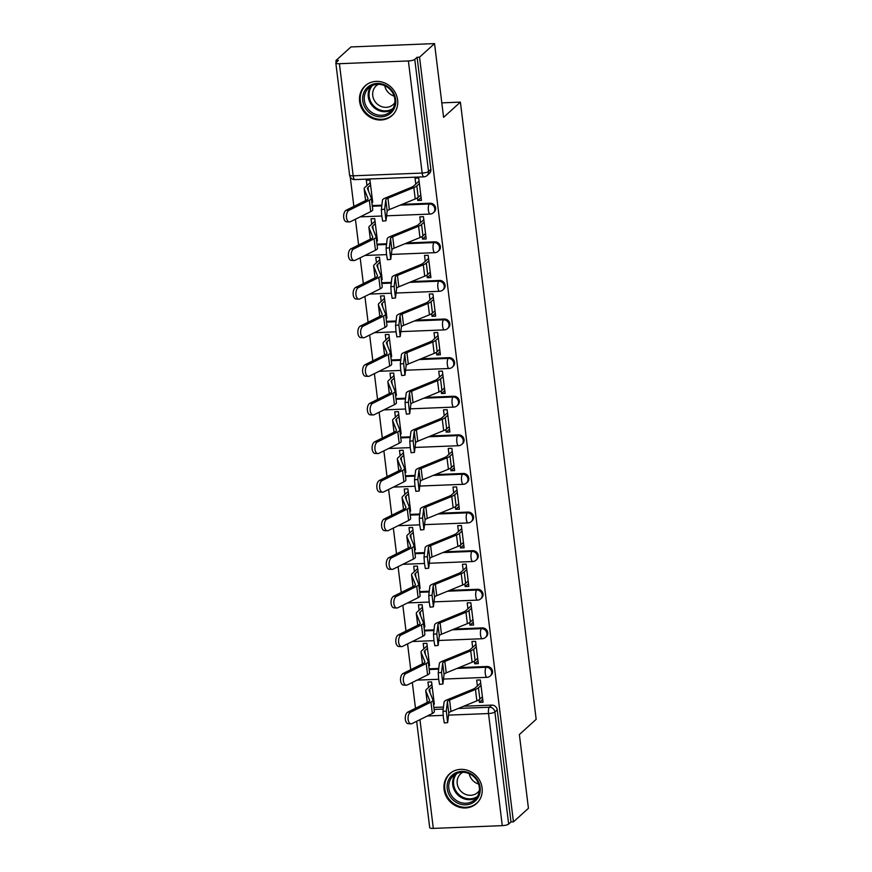 <?xml version="1.0" encoding="UTF-8"?>
<svg xmlns="http://www.w3.org/2000/svg" width="872" height="872" viewBox="0 0 872 872"><rect width="100%" height="100%" fill="white"/><g stroke="black" fill="none" stroke-linecap="round" stroke-linejoin="round"><path stroke-width="1.31" d="M434.18 211.994A5.134 4.72 -132.2 0 0 430.125 203.231L429.297 203.983A5.134 4.72 47.8 0 1 433.351 212.746L434.18 211.994M438.921 250.602A5.134 4.72 -132.2 0 0 434.866 241.838L434.038 242.59A5.134 4.72 47.8 0 1 438.093 251.354L438.921 250.602M443.663 289.199A5.134 4.72 -132.2 0 0 439.608 280.446L438.78 281.198A5.134 4.72 47.8 0 1 442.834 289.951L443.663 289.199M448.404 327.807A5.134 4.72 -132.2 0 0 444.349 319.054L443.521 319.806A5.134 4.72 47.8 0 1 447.576 328.559L448.404 327.807M453.146 366.414A5.134 4.72 -132.2 0 0 449.091 357.662L448.263 358.403A5.134 4.72 47.8 0 1 452.317 367.167L453.146 366.414M457.887 405.022A5.134 4.72 -132.2 0 0 453.822 396.259L452.993 397.011A5.134 4.72 47.8 0 1 457.059 405.774L457.887 405.022M462.629 443.63A5.134 4.72 -132.2 0 0 458.563 434.866L457.735 435.618A5.134 4.72 47.8 0 1 461.8 444.371L462.629 443.63M467.359 482.227A5.134 4.72 -132.2 0 0 463.305 473.474L462.476 474.226A5.134 4.72 47.8 0 1 466.531 482.979L467.359 482.227M472.101 520.835A5.134 4.72 -132.2 0 0 468.046 512.082L467.218 512.834A5.134 4.72 47.8 0 1 471.272 521.587L472.101 520.835M476.842 559.442A5.134 4.72 -132.2 0 0 472.788 550.69L471.959 551.431A5.134 4.72 47.8 0 1 476.014 560.195L476.842 559.442M481.584 598.05A5.134 4.72 -132.2 0 0 477.529 589.287L476.701 590.039A5.134 4.72 47.8 0 1 480.755 598.802L481.584 598.05M486.325 636.658A5.134 4.72 -132.2 0 0 482.271 627.894L481.442 628.647A5.134 4.72 47.8 0 1 485.497 637.399L486.325 636.658M491.067 675.255A5.134 4.72 -132.2 0 0 487.012 666.502L486.184 667.254A5.134 4.72 47.8 0 1 490.238 676.007L491.067 675.255M444.077 789.422A20.034 18.399 -132.2 0 0 456.797 806.306A20.034 18.399 -132.2 0 0 476.537 803.515A20.034 18.399 -132.2 0 0 482.096 787.907A20.034 18.399 -132.2 0 0 469.365 771.012A20.034 18.399 -132.2 0 0 449.625 773.813A20.034 18.399 -132.2 0 0 444.077 789.422M359.602 101.457A20.034 18.399 -132.2 0 0 372.333 118.341A20.034 18.399 -132.2 0 0 392.062 115.54A20.034 18.399 -132.2 0 0 397.621 99.931A20.034 18.399 -132.2 0 0 384.89 83.047A20.034 18.399 -132.2 0 0 365.161 85.838A20.034 18.399 -132.2 0 0 359.602 101.457M434.539 43.6L443.586 117.349L460.394 102.122L536.171 719.313L519.374 734.54L528.432 808.289L513.434 821.871L419.541 57.181L434.539 43.6L350.947 46.946L335.949 60.528L336.178 62.424M350.261 177.049L353.858 206.413M355.427 219.221L358.599 245.021M360.169 257.818L363.341 283.629M364.91 296.425L368.082 322.237M369.652 335.033L372.824 360.845M374.393 373.641L377.565 399.441M379.135 412.249L382.307 438.049M383.876 450.846L387.037 476.657M388.618 489.454L391.779 515.265M393.348 528.061L396.52 553.862M398.09 566.669L401.262 592.47M402.831 605.266L406.003 631.077M407.573 643.874L410.745 669.685M412.314 682.482L415.486 708.293M335.949 60.528L338.38 60.43L336.047 62.544A5.134 1.243 -7 0 0 335.829 62.98A5.134 1.243 -7 0 0 339.415 63.711L408.39 60.953A5.134 1.243 -7 0 0 414.767 59.394L428.534 171.501A5.134 4.72 47.8 0 1 427.106 175.501L429.438 173.386A5.134 4.72 47.8 0 0 430.866 169.386L428.534 171.501A5.134 1.243 -7 0 1 422.146 173.059L408.39 60.953M419.541 57.181L417.099 57.279L414.767 59.394M433.864 707.421L443.499 707.039M463.719 706.233L491.743 705.11L489.41 707.225A5.134 4.72 47.8 0 1 494.893 711.977L508.659 824.084A5.134 1.243 173 0 1 502.272 825.642L433.308 828.4A5.134 1.243 173 0 1 429.711 827.659L416.653 721.286M508.659 824.084L510.992 821.969L513.434 821.871M479.088 699.726L479.415 702.363L483.066 702.222L480.33 679.953L476.679 680.095L477.398 685.981M433.471 704.205L434.321 704.173L431.586 681.893L427.934 682.046L428.599 687.43M428.457 663.418L429.231 662.72M428.73 665.598L429.58 665.565L426.855 643.296L423.193 643.438L423.857 648.822M474.346 661.118L474.673 663.766L477.976 660.769M474.673 663.766L478.325 663.614L475.589 641.345L471.937 641.487L472.657 647.373M423.727 624.81L424.49 624.112M423.988 626.99L424.849 626.957L422.113 604.688L418.451 604.83L419.116 610.226M469.605 622.51L469.932 625.159L473.234 622.161M469.932 625.159L473.583 625.006L470.847 602.737L467.196 602.879L467.915 608.765M418.985 586.202L419.759 585.504M419.247 588.393L420.108 588.349L417.372 566.081L413.71 566.233L414.374 571.618M464.863 583.902L465.19 586.551L468.493 583.553M465.19 586.551L468.842 586.409L466.117 564.13L462.454 564.282L463.174 570.157M414.244 547.605L415.018 546.897M414.505 549.785L415.366 549.752L412.63 527.473L408.979 527.625L409.633 533.01M460.122 545.305L460.449 547.943L463.751 544.946M460.449 547.943L464.111 547.801L461.375 525.522L457.713 525.674L458.443 531.549M409.502 508.997L410.276 508.3M409.764 511.177L410.625 511.145L407.889 488.876L404.237 489.018L404.891 494.402M455.391 506.697L455.707 509.335L459.021 506.349M455.707 509.335L459.37 509.194L456.634 486.925L452.971 487.067L453.702 492.953M404.761 470.39L405.535 469.692M405.033 472.57L405.883 472.537L403.147 450.268L399.496 450.41L400.15 455.794M450.65 468.09L450.966 470.738L454.279 467.741M450.966 470.738L454.628 470.586L451.892 448.317L448.241 448.459L448.96 454.345M400.019 431.782L400.793 431.084M400.292 433.962L401.142 433.929L398.406 411.66L394.754 411.802L395.419 417.198M445.908 429.482L446.235 432.131L449.538 429.133M446.235 432.131L449.887 431.978L447.151 409.709L443.499 409.862L444.219 415.737M395.278 393.185L396.052 392.476M395.55 395.365L396.4 395.332L393.664 373.053L390.013 373.205L390.678 378.59M441.167 390.885L441.494 393.523L444.796 390.525M441.494 393.523L445.145 393.381L442.409 371.101L438.758 371.254L439.477 377.129M390.536 354.577L391.31 353.868M390.809 356.757L391.659 356.724L388.934 334.445L385.271 334.597L385.936 339.982M436.425 352.277L436.752 354.915L440.055 351.928M436.752 354.915L440.404 354.773L437.668 332.505L434.016 332.646L434.736 338.532M385.795 315.969L386.569 315.272M386.067 318.149L386.928 318.117L384.192 295.848L380.53 295.99L381.195 301.374M431.684 313.669L432.011 316.318L435.313 313.321M432.011 316.318L435.662 316.165L432.926 293.897L429.275 294.038L429.994 299.924M381.064 277.361L381.838 276.664M381.326 279.541L382.187 279.509L379.451 257.24L375.788 257.382L376.453 262.766M426.942 275.062L427.269 277.71L430.572 274.713M427.269 277.71L430.921 277.558L428.196 255.289L424.533 255.431L425.253 261.317M376.323 238.754L377.096 238.056M376.584 240.945L377.445 240.901L374.709 218.632L371.058 218.774L371.712 224.169M422.201 236.454L422.528 239.102L425.83 236.105M422.528 239.102L426.19 238.961L423.454 216.681L419.792 216.834L420.522 222.709M371.581 200.157L372.355 199.448M371.843 202.337L372.704 202.304L369.968 180.024L366.316 180.177L366.97 185.562M417.47 197.857L417.786 200.495L421.1 197.497M417.786 200.495L421.449 200.353L418.713 178.073L415.05 178.226L415.781 184.101M372.246 205.552L381.871 205.171M402.09 204.353L430.125 203.231M376.987 244.16L386.612 243.768M406.832 242.961L434.866 241.838M381.718 282.757L391.354 282.375M411.573 281.569L439.608 280.446M386.46 321.365L396.095 320.983M416.315 320.177L444.349 319.054M391.201 359.973L400.837 359.591M421.056 358.774L449.091 357.662M395.943 398.58L405.578 398.188M425.798 397.381L453.822 396.259M400.684 437.188L410.32 436.796M430.539 435.989L458.563 434.866M405.425 475.785L415.061 475.404M435.281 474.597L463.305 473.474M410.167 514.393L419.792 514.011M440.011 513.205L468.046 512.082M414.909 553.001L424.533 552.619M444.753 551.802L472.788 550.69M419.639 591.608L429.275 591.216M449.494 590.409L477.529 589.287M424.381 630.216L434.016 629.824M454.236 629.017L482.271 627.894M429.122 668.813L438.758 668.432M458.977 667.625L487.012 666.502M441.81 102.863L460.394 102.122M433.199 702.025L433.973 701.317M479.415 702.363L482.717 699.377M417.099 57.279L430.866 169.386M510.992 821.969L497.225 709.863A5.134 4.72 -132.2 0 0 491.743 705.11M446.29 711.062L447.63 722.626L448.797 713.111L447.401 701.72L446.29 711.062L442.976 711.421L443.423 717.863L444.317 722.986L447.63 722.626M480.701 682.983L475.284 687.888A12.84 3.096 173 0 1 472.907 689.24L447.02 699.845A12.84 3.096 -7 0 0 444.088 702.08L442.976 711.421M481.006 685.447L478.456 687.768A16.187 3.902 173 0 1 475.458 689.458L449.571 700.063A9.505 2.289 -7 0 0 447.401 701.72M482.401 696.837L479.851 699.148A16.187 3.902 173 0 1 476.853 700.848L450.977 711.454A9.505 2.289 -7 0 0 448.797 713.111M411.039 723.814L408.249 723.706A5.908 3.237 -87.6 0 1 405.262 718.528A5.908 3.237 -87.6 0 1 407.791 712.108L410.592 712.217A5.908 3.237 92.4 0 0 408.052 718.637A5.908 3.237 92.4 0 0 411.039 723.814A5.908 3.237 92.4 0 0 411.987 723.607L432.349 713.492A12.84 3.096 173 0 0 434.365 711.487A12.84 3.096 173 0 0 434.311 711.29M432.207 686.907L429.645 689.218A12.84 3.096 -7 0 0 429.089 690.297A12.84 3.096 -7 0 0 429.133 690.493L432.915 699.911A12.84 3.096 173 0 1 432.97 700.107A12.84 3.096 173 0 1 430.953 702.113L410.592 712.217M433.602 698.287L432.621 699.181M431.902 684.433L426.484 689.349A16.187 3.902 -7 0 0 425.765 690.7A16.187 3.902 -7 0 0 425.83 690.951L429.613 700.369A9.505 2.289 173 0 1 429.656 700.51A9.505 2.289 173 0 1 428.163 701.993L407.791 712.108M425.765 690.7L427.171 702.091A16.187 3.902 -7 0 0 427.236 702.331L427.269 702.44M441.548 672.454L442.889 684.019L444.055 674.503L442.66 663.112L441.548 672.454L438.235 672.813L438.681 679.255L439.575 684.378L442.889 684.019M475.959 644.375L470.542 649.291A12.84 3.096 173 0 1 468.166 650.632L442.278 661.238A12.84 3.096 -7 0 0 439.346 663.472L438.235 672.813M476.265 646.85L473.714 649.16A16.187 3.902 173 0 1 470.717 650.85L444.829 661.456A9.505 2.289 -7 0 0 442.66 663.112M477.66 658.229L475.109 660.54A16.187 3.902 173 0 1 472.112 662.24L446.235 672.846A9.505 2.289 -7 0 0 444.055 674.503M436.807 633.857L438.147 645.422L439.314 635.895L437.918 624.516L436.807 633.857L433.493 634.206L433.94 640.648L434.834 645.781L438.147 645.422M471.229 605.768L465.801 610.683A12.84 3.096 173 0 1 463.424 612.024L437.548 622.63A12.84 3.096 -7 0 0 434.605 624.875L433.493 634.206M471.523 608.242L468.973 610.553A16.187 3.902 173 0 1 465.975 612.253L440.098 622.859A9.505 2.289 -7 0 0 437.918 624.516M472.929 619.621L470.368 621.943A16.187 3.902 173 0 1 467.381 623.633L441.494 634.238A9.505 2.289 -7 0 0 439.314 635.895M457.233 802.916A17.342 15.925 47.8 0 1 448.415 780.331A17.342 15.925 47.8 0 1 470.139 773.322A17.342 15.925 47.8 0 1 478.957 795.896A17.342 15.925 47.8 0 1 457.233 802.916M470.03 774.074A16.056 14.748 -132.2 0 0 453.287 775.873A16.056 14.748 -132.2 0 0 458.094 801.477A16.056 14.748 -132.2 0 0 474.837 799.678A16.056 14.748 -132.2 0 0 470.03 774.074M478.586 784.026A12.644 11.609 47.8 0 1 476.385 783.143A12.644 11.609 47.8 0 1 469.223 773.693M479.338 790.61A12.644 11.609 47.8 0 1 477.693 792.485A12.644 11.609 47.8 0 1 464.504 793.902A12.644 11.609 47.8 0 1 460.721 773.747A12.644 11.609 47.8 0 1 462.749 772.298M452.088 771.96A19.914 18.279 -132.2 0 0 450.323 773.355A19.914 18.279 -132.2 0 0 456.285 805.107A19.914 18.279 -132.2 0 0 477.049 802.872A19.914 18.279 -132.2 0 0 478.619 801.248M372.769 114.941A17.342 15.925 47.8 0 1 363.94 92.367A17.342 15.925 47.8 0 1 385.664 85.358A17.342 15.925 47.8 0 1 394.482 107.932A17.342 15.925 47.8 0 1 372.769 114.941M385.566 86.11A16.056 14.748 -132.2 0 0 368.812 87.909A16.056 14.748 -132.2 0 0 373.619 113.502A16.056 14.748 -132.2 0 0 390.373 111.703A16.056 14.748 -132.2 0 0 385.566 86.11M394.111 96.062A12.644 11.609 47.8 0 1 391.91 95.179A12.644 11.609 47.8 0 1 384.748 85.718M394.863 102.634A12.644 11.609 47.8 0 1 393.228 104.52A12.644 11.609 47.8 0 1 380.039 105.937A12.644 11.609 47.8 0 1 376.246 85.772A12.644 11.609 47.8 0 1 378.285 84.322M367.624 83.995A19.914 18.279 -132.2 0 0 365.848 85.391A19.914 18.279 -132.2 0 0 371.81 117.131A19.914 18.279 -132.2 0 0 392.574 114.908A19.914 18.279 -132.2 0 0 394.144 113.284M406.298 685.207L403.507 685.098A5.908 3.237 -87.6 0 1 400.521 679.92A5.908 3.237 -87.6 0 1 403.06 673.5L405.851 673.609A5.908 3.237 92.4 0 0 403.311 680.029A5.908 3.237 92.4 0 0 406.298 685.207A5.908 3.237 92.4 0 0 407.246 685L427.607 674.884A12.84 3.096 173 0 0 429.623 672.879A12.84 3.096 173 0 0 429.569 672.683M427.465 648.299L424.904 650.61A12.84 3.096 -7 0 0 424.348 651.689A12.84 3.096 -7 0 0 424.392 651.885L428.174 661.303A12.84 3.096 173 0 1 428.228 661.499A12.84 3.096 173 0 1 426.212 663.505L405.851 673.609M428.861 659.679L427.88 660.573M427.16 645.836L421.743 650.741A16.187 3.902 -7 0 0 421.034 652.103A16.187 3.902 -7 0 0 421.089 652.343L424.871 661.761A9.505 2.289 173 0 1 424.915 661.903A9.505 2.289 173 0 1 423.421 663.385L403.06 673.5M421.034 652.103L422.43 663.483A16.187 3.902 -7 0 0 422.495 663.723L422.528 663.832M401.567 646.61L398.777 646.49A5.908 3.237 -87.6 0 1 395.779 641.312A5.908 3.237 -87.6 0 1 398.319 634.892L401.109 635.012A5.908 3.237 92.4 0 0 398.569 641.432A5.908 3.237 92.4 0 0 401.567 646.61A5.908 3.237 92.4 0 0 402.504 646.392L422.865 636.288A12.84 3.096 173 0 0 424.882 634.271A12.84 3.096 173 0 0 424.838 634.086M422.724 609.692L420.173 612.013A12.84 3.096 -7 0 0 419.606 613.092A12.84 3.096 -7 0 0 419.65 613.278L423.432 622.695A12.84 3.096 173 0 1 423.487 622.891A12.84 3.096 173 0 1 421.47 624.897L401.109 635.012M424.119 621.082L423.138 621.965M422.419 607.228L417.001 612.133A16.187 3.902 -7 0 0 416.293 613.496A16.187 3.902 -7 0 0 416.358 613.735L420.13 623.153A9.505 2.289 173 0 1 420.173 623.295A9.505 2.289 173 0 1 418.68 624.788L398.319 634.892M416.293 613.496L417.688 624.875A16.187 3.902 -7 0 0 417.753 625.126L417.797 625.224M432.076 595.249L433.406 606.814L434.572 597.287L433.177 585.908L432.076 595.249L428.752 595.609L429.198 602.051L430.092 607.174L433.406 606.814M466.487 567.171L461.059 572.076A12.84 3.096 173 0 1 458.683 573.416L432.806 584.022A12.84 3.096 -7 0 0 429.863 586.267L428.752 595.609M466.793 569.634L464.231 571.945A16.187 3.902 173 0 1 461.233 573.645L435.357 584.251A9.505 2.289 -7 0 0 433.177 585.908M468.188 581.014L465.626 583.335A16.187 3.902 173 0 1 462.64 585.025L436.752 595.631A9.505 2.289 -7 0 0 434.572 597.287M427.335 556.641L428.664 568.206L429.842 558.679L428.435 547.3L427.335 556.641L424.021 557.001L424.457 563.443L425.351 568.566L428.664 568.206M461.746 528.563L456.318 533.468A12.84 3.096 173 0 1 453.952 534.819L428.065 545.425A12.84 3.096 -7 0 0 425.122 547.66L424.021 557.001M462.051 531.026L459.49 533.348A16.187 3.902 173 0 1 456.503 535.037L430.615 545.643A9.505 2.289 -7 0 0 428.435 547.3M463.446 542.417L460.885 544.728A16.187 3.902 173 0 1 457.898 546.428L432.011 557.023A9.505 2.289 -7 0 0 429.842 558.679M422.593 518.033L423.923 529.598L425.1 520.083L423.694 508.692L422.593 518.033L419.279 518.393L419.715 524.835L420.609 529.958L423.923 529.598M457.004 489.955L451.587 494.86A12.84 3.096 173 0 1 449.211 496.212L423.323 506.817A12.84 3.096 -7 0 0 420.38 509.052L419.279 518.393M457.31 492.418L454.748 494.74A16.187 3.902 173 0 1 451.761 496.43L425.874 507.035A9.505 2.289 -7 0 0 423.694 508.692M458.705 503.809L456.143 506.12A16.187 3.902 173 0 1 453.157 507.82L427.269 518.426A9.505 2.289 -7 0 0 425.1 520.083M396.825 608.002L394.035 607.882A5.908 3.237 -87.6 0 1 391.038 602.705A5.908 3.237 -87.6 0 1 393.577 596.284L396.368 596.404A5.908 3.237 92.4 0 0 393.828 602.824A5.908 3.237 92.4 0 0 396.825 608.002A5.908 3.237 92.4 0 0 397.763 607.784L418.124 597.68A12.84 3.096 173 0 0 420.141 595.674A12.84 3.096 173 0 0 420.097 595.478M417.982 571.084L415.432 573.405A12.84 3.096 -7 0 0 414.865 574.485A12.84 3.096 -7 0 0 414.919 574.67L418.691 584.098A12.84 3.096 173 0 1 418.745 584.284A12.84 3.096 173 0 1 416.729 586.289L396.368 596.404M419.378 582.474L418.397 583.357M417.677 568.62L412.26 573.536A16.187 3.902 -7 0 0 411.551 574.888A16.187 3.902 -7 0 0 411.617 575.128L415.388 584.545A9.505 2.289 173 0 1 415.432 584.698A9.505 2.289 173 0 1 413.938 586.18L393.577 596.284M411.551 574.888L412.947 586.278A16.187 3.902 -7 0 0 413.012 586.518L413.055 586.616M392.084 569.394L389.293 569.274A5.908 3.237 -87.6 0 1 386.296 564.108A5.908 3.237 -87.6 0 1 388.836 557.688L391.626 557.797A5.908 3.237 92.4 0 0 389.086 564.217A5.908 3.237 92.4 0 0 392.084 569.394A5.908 3.237 92.4 0 0 393.021 569.187L413.393 559.072A12.84 3.096 173 0 0 415.399 557.066A12.84 3.096 173 0 0 415.355 556.87M413.241 532.487L410.69 534.798A12.84 3.096 -7 0 0 410.123 535.877A12.84 3.096 -7 0 0 410.178 536.073L413.96 545.49A12.84 3.096 173 0 1 414.004 545.676A12.84 3.096 173 0 1 411.987 547.692L391.626 557.797M414.647 543.866L413.666 544.76M412.947 530.013L407.518 534.928A16.187 3.902 -7 0 0 406.81 536.28A16.187 3.902 -7 0 0 406.875 536.531L410.658 545.948A9.505 2.289 173 0 1 410.69 546.09A9.505 2.289 173 0 1 409.197 547.572L388.836 557.688M406.81 536.28L408.205 547.671A16.187 3.902 -7 0 0 408.27 547.91L408.314 548.019M387.342 530.786L384.552 530.677A5.908 3.237 -87.6 0 1 381.555 525.5A5.908 3.237 -87.6 0 1 384.094 519.08L386.885 519.189A5.908 3.237 92.4 0 0 384.345 525.609A5.908 3.237 92.4 0 0 387.342 530.786A5.908 3.237 92.4 0 0 388.28 530.579L408.652 520.464A12.84 3.096 173 0 0 410.658 518.458A12.84 3.096 173 0 0 410.614 518.262M408.499 493.879L405.949 496.19A12.84 3.096 -7 0 0 405.382 497.269A12.84 3.096 -7 0 0 405.436 497.465L409.219 506.883A12.84 3.096 173 0 1 409.262 507.079A12.84 3.096 173 0 1 407.257 509.085L386.885 519.189M409.905 505.259L408.924 506.152M408.205 491.405L402.777 496.321A16.187 3.902 -7 0 0 402.068 497.683A16.187 3.902 -7 0 0 402.134 497.923L405.916 507.341A9.505 2.289 173 0 1 405.949 507.482A9.505 2.289 173 0 1 404.455 508.965L384.094 519.08M402.068 497.683L403.464 509.063A16.187 3.902 -7 0 0 403.529 509.303L403.573 509.412M417.852 479.426L419.181 490.99L420.358 481.475L418.963 470.095L417.852 479.426L414.538 479.785L414.974 486.227L415.868 491.35L419.181 490.99M452.263 451.347L446.846 456.263A12.84 3.096 173 0 1 444.469 457.604L418.582 468.21A12.84 3.096 -7 0 0 415.639 470.444L414.538 479.785M452.568 453.822L450.007 456.132A16.187 3.902 173 0 1 447.02 457.833L421.132 468.428A9.505 2.289 -7 0 0 418.963 470.095M453.963 465.201L451.413 467.512A16.187 3.902 173 0 1 448.415 469.212L422.528 479.818A9.505 2.289 -7 0 0 420.358 481.475M382.601 492.179L379.81 492.07A5.908 3.237 -87.6 0 1 376.813 486.892A5.908 3.237 -87.6 0 1 379.353 480.472L382.143 480.592A5.908 3.237 92.4 0 0 379.614 487.012A5.908 3.237 92.4 0 0 382.601 492.179A5.908 3.237 92.4 0 0 383.549 491.972L403.91 481.856A12.84 3.096 173 0 0 405.927 479.851A12.84 3.096 173 0 0 405.872 479.665M403.769 455.271L401.207 457.593A12.84 3.096 -7 0 0 400.64 458.661A12.84 3.096 -7 0 0 400.695 458.857L404.477 468.275A12.84 3.096 173 0 1 404.521 468.471A12.84 3.096 173 0 1 402.515 470.477L382.143 480.592M405.164 466.651L404.183 467.545M403.464 452.808L398.035 457.713A16.187 3.902 -7 0 0 397.327 459.075A16.187 3.902 -7 0 0 397.392 459.315L401.175 468.733A9.505 2.289 173 0 1 401.207 468.874A9.505 2.289 173 0 1 399.725 470.368L379.353 480.472M397.327 459.075L398.722 470.455A16.187 3.902 -7 0 0 398.787 470.695L398.831 470.804M413.11 440.829L414.451 452.394L415.617 442.867L414.222 431.487L413.11 440.829L409.796 441.188L410.243 447.63L411.126 452.753L414.451 452.394M447.521 412.739L442.104 417.655A12.84 3.096 173 0 1 439.728 418.996L413.84 429.602A12.84 3.096 -7 0 0 410.908 431.847L409.796 441.188M447.827 415.214L445.265 417.525A16.187 3.902 173 0 1 442.278 419.225L416.391 429.831A9.505 2.289 -7 0 0 414.222 431.487M449.222 426.593L446.671 428.915A16.187 3.902 173 0 1 443.674 430.605L417.786 441.21A9.505 2.289 -7 0 0 415.617 442.867M377.859 453.582L375.069 453.462A5.908 3.237 -87.6 0 1 372.082 448.284A5.908 3.237 -87.6 0 1 374.611 441.864L377.402 441.984A5.908 3.237 92.4 0 0 374.873 448.404A5.908 3.237 92.4 0 0 377.859 453.582A5.908 3.237 92.4 0 0 378.808 453.364L399.169 443.259A12.84 3.096 173 0 0 401.185 441.243A12.84 3.096 173 0 0 401.131 441.058M399.027 416.663L396.466 418.985A12.84 3.096 -7 0 0 395.899 420.064A12.84 3.096 -7 0 0 395.953 420.25L399.736 429.667A12.84 3.096 173 0 1 399.779 429.863A12.84 3.096 173 0 1 397.774 431.869L377.402 441.984M400.422 428.054L399.441 428.937M398.722 414.2L393.305 419.105A16.187 3.902 -7 0 0 392.585 420.468A16.187 3.902 -7 0 0 392.651 420.707L396.433 430.125A9.505 2.289 173 0 1 396.466 430.267A9.505 2.289 173 0 1 394.983 431.76L374.611 441.864M392.585 420.468L393.991 431.847A16.187 3.902 -7 0 0 394.046 432.098L394.09 432.196M408.368 402.221L409.709 413.786L410.876 404.259L409.48 392.88L408.368 402.221L405.055 402.581L405.502 409.023L406.396 414.146L409.709 413.786M442.78 374.143L437.363 379.048A12.84 3.096 173 0 1 434.986 380.399L409.099 390.994A12.84 3.096 -7 0 0 406.167 393.239L405.055 402.581M443.085 376.606L440.534 378.928A16.187 3.902 173 0 1 437.537 380.617L411.649 391.223A9.505 2.289 -7 0 0 409.48 392.88M444.48 387.986L441.93 390.307A16.187 3.902 173 0 1 438.932 391.997L413.055 402.602A9.505 2.289 -7 0 0 410.876 404.259M373.118 414.974L370.328 414.854A5.908 3.237 -87.6 0 1 367.341 409.677A5.908 3.237 -87.6 0 1 369.87 403.256L372.671 403.376A5.908 3.237 92.4 0 0 370.131 409.796A5.908 3.237 92.4 0 0 373.118 414.974A5.908 3.237 92.4 0 0 374.066 414.756L394.427 404.652A12.84 3.096 173 0 0 396.444 402.646A12.84 3.096 173 0 0 396.389 402.45M394.286 378.067L391.724 380.377A12.84 3.096 -7 0 0 391.168 381.456A12.84 3.096 -7 0 0 391.212 381.653L394.994 391.07A12.84 3.096 173 0 1 395.049 391.256A12.84 3.096 173 0 1 393.032 393.272L372.671 403.376M395.681 389.446L394.7 390.329M393.981 375.592L388.563 380.508A16.187 3.902 -7 0 0 387.844 381.86A16.187 3.902 -7 0 0 387.909 382.11L391.692 391.528A9.505 2.289 173 0 1 391.735 391.67A9.505 2.289 173 0 1 390.242 393.152L369.87 403.256M387.844 381.86L389.25 393.25A16.187 3.902 -7 0 0 389.315 393.49L389.348 393.588M403.627 363.613L404.968 375.178L406.134 365.662L404.739 354.272L403.627 363.613L400.313 363.973L400.76 370.415L401.654 375.538L404.968 375.178M438.038 335.535L432.621 340.44A12.84 3.096 173 0 1 430.245 341.791L404.357 352.397A12.84 3.096 -7 0 0 401.425 354.632L400.313 363.973M438.344 337.998L435.793 340.32A16.187 3.902 173 0 1 432.795 342.009L406.908 352.615A9.505 2.289 -7 0 0 404.739 354.272M439.739 349.389L437.188 351.699A16.187 3.902 173 0 1 434.191 353.4L408.314 364.006A9.505 2.289 -7 0 0 406.134 365.662M368.376 376.366L365.586 376.246A5.908 3.237 -87.6 0 1 362.599 371.08A5.908 3.237 -87.6 0 1 365.139 364.66L367.93 364.769A5.908 3.237 92.4 0 0 365.39 371.189A5.908 3.237 92.4 0 0 368.376 376.366A5.908 3.237 92.4 0 0 369.325 376.159L389.686 366.044A12.84 3.096 173 0 0 391.702 364.038A12.84 3.096 173 0 0 391.648 363.842M389.544 339.459L386.983 341.77A12.84 3.096 -7 0 0 386.427 342.849A12.84 3.096 -7 0 0 386.47 343.045L390.253 352.462A12.84 3.096 173 0 1 390.307 352.659A12.84 3.096 173 0 1 388.291 354.664L367.93 364.769M390.939 350.838L389.958 351.732M389.239 336.984L383.822 341.9A16.187 3.902 -7 0 0 383.113 343.252A16.187 3.902 -7 0 0 383.168 343.503L386.95 352.92A9.505 2.289 173 0 1 386.994 353.062A9.505 2.289 173 0 1 385.5 354.544L365.139 364.66M383.113 343.252L384.508 354.642A16.187 3.902 -7 0 0 384.574 354.882L384.607 354.991M398.886 325.005L400.226 336.57L401.393 327.055L399.997 315.664L398.886 325.005L395.572 325.365L396.019 331.807L396.913 336.93L400.226 336.57M433.308 296.927L427.88 301.843A12.84 3.096 173 0 1 425.503 303.183L399.627 313.789A12.84 3.096 -7 0 0 396.684 316.024L395.572 325.365M433.602 299.401L431.051 301.712A16.187 3.902 173 0 1 428.054 303.402L402.177 314.007A9.505 2.289 -7 0 0 399.997 315.664M435.008 310.781L432.447 313.092A16.187 3.902 173 0 1 429.46 314.792L403.573 325.398A9.505 2.289 -7 0 0 401.393 327.055M363.646 337.758L360.855 337.649A5.908 3.237 -87.6 0 1 357.858 332.472A5.908 3.237 -87.6 0 1 360.398 326.052L363.188 326.161A5.908 3.237 92.4 0 0 360.648 332.581A5.908 3.237 92.4 0 0 363.646 337.758A5.908 3.237 92.4 0 0 364.583 337.551L384.944 327.436A12.84 3.096 173 0 0 386.961 325.43A12.84 3.096 173 0 0 386.906 325.234M384.803 300.851L382.252 303.162A12.84 3.096 -7 0 0 381.685 304.241A12.84 3.096 -7 0 0 381.729 304.437L385.511 313.855A12.84 3.096 173 0 1 385.566 314.051A12.84 3.096 173 0 1 383.549 316.056L363.188 326.161M386.198 312.231L385.217 313.124M384.498 298.388L379.08 303.293A16.187 3.902 -7 0 0 378.372 304.655A16.187 3.902 -7 0 0 378.437 304.895L382.209 314.312A9.505 2.289 173 0 1 382.252 314.454A9.505 2.289 173 0 1 380.759 315.937L360.398 326.052M378.372 304.655L379.767 316.035A16.187 3.902 -7 0 0 379.832 316.274L379.876 316.383M394.155 286.398L395.485 297.973L396.651 288.447L395.256 277.067L394.155 286.398L390.83 286.757L391.277 293.199L392.171 298.333L395.485 297.973M428.566 258.319L423.138 263.235A12.84 3.096 173 0 1 420.762 264.576L394.885 275.181A12.84 3.096 -7 0 0 391.942 277.427L390.83 286.757M428.871 260.793L426.31 263.104A16.187 3.902 173 0 1 423.312 264.805L397.436 275.41A9.505 2.289 -7 0 0 395.256 277.067M430.267 272.173L427.705 274.495A16.187 3.902 173 0 1 424.719 276.184L398.831 286.79A9.505 2.289 -7 0 0 396.651 288.447M358.904 299.151L356.114 299.042A5.908 3.237 -87.6 0 1 353.116 293.864A5.908 3.237 -87.6 0 1 355.656 287.444L358.447 287.564A5.908 3.237 92.4 0 0 355.907 293.984A5.908 3.237 92.4 0 0 358.904 299.151A5.908 3.237 92.4 0 0 359.842 298.943L380.203 288.839A12.84 3.096 173 0 0 382.219 286.823A12.84 3.096 173 0 0 382.176 286.637M380.061 262.243L377.511 264.565A12.84 3.096 -7 0 0 376.944 265.644A12.84 3.096 -7 0 0 376.998 265.829L380.77 275.247A12.84 3.096 173 0 1 380.824 275.443A12.84 3.096 173 0 1 378.808 277.449L358.447 287.564M381.456 273.634L380.475 274.517M379.756 259.78L374.339 264.685A16.187 3.902 -7 0 0 373.63 266.047A16.187 3.902 -7 0 0 373.696 266.287L377.467 275.705A9.505 2.289 173 0 1 377.511 275.846A9.505 2.289 173 0 1 376.017 277.34L355.656 287.444M373.63 266.047L375.025 277.427A16.187 3.902 -7 0 0 375.091 277.678L375.134 277.776M389.413 247.801L390.743 259.365L391.92 249.839L390.514 238.459L389.413 247.801L386.1 248.16L386.536 254.602L387.43 259.725L390.743 259.365M423.825 219.711L418.397 224.627A12.84 3.096 173 0 1 416.031 225.968L390.144 236.574A12.84 3.096 -7 0 0 387.201 238.819L386.1 248.16M424.13 222.186L421.568 224.496A16.187 3.902 173 0 1 418.582 226.197L392.694 236.803A9.505 2.289 -7 0 0 390.514 238.459M425.525 233.565L422.964 235.887A16.187 3.902 173 0 1 419.977 237.576L394.09 248.182A9.505 2.289 -7 0 0 391.92 249.839M354.163 260.554L351.372 260.434A5.908 3.237 -87.6 0 1 348.375 255.256A5.908 3.237 -87.6 0 1 350.915 248.836L353.705 248.956A5.908 3.237 92.4 0 0 351.165 255.376A5.908 3.237 92.4 0 0 354.163 260.554A5.908 3.237 92.4 0 0 355.1 260.336L375.472 250.231A12.84 3.096 173 0 0 377.478 248.226A12.84 3.096 173 0 0 377.434 248.03M375.32 223.635L372.769 225.957A12.84 3.096 -7 0 0 372.202 227.036A12.84 3.096 -7 0 0 372.257 227.221L376.039 236.639A12.84 3.096 173 0 1 376.083 236.835A12.84 3.096 173 0 1 374.066 238.841L353.705 248.956M376.726 235.026L375.745 235.909M375.025 221.172L369.597 226.088A16.187 3.902 -7 0 0 368.889 227.439A16.187 3.902 -7 0 0 368.954 227.679L372.736 237.097A9.505 2.289 173 0 1 372.769 237.249A9.505 2.289 173 0 1 371.276 238.732L350.915 248.836M368.889 227.439L370.284 238.819A16.187 3.902 -7 0 0 370.349 239.07L370.393 239.168M384.672 209.193L386.002 220.758L387.179 211.231L385.773 199.852L384.672 209.193L381.358 209.553L381.794 215.994L382.688 221.117L386.002 220.758M419.083 181.114L413.666 186.019A12.84 3.096 173 0 1 411.29 187.371L385.402 197.977A12.84 3.096 -7 0 0 382.459 200.211L381.358 209.553M419.388 183.578L416.827 185.9A16.187 3.902 173 0 1 413.84 187.589L387.953 198.195A9.505 2.289 -7 0 0 385.773 199.852M420.784 194.968L418.222 197.279A16.187 3.902 173 0 1 415.236 198.969L389.348 209.574A9.505 2.289 -7 0 0 387.179 211.231M349.421 221.946L346.631 221.826A5.908 3.237 -87.6 0 1 343.633 216.648A5.908 3.237 -87.6 0 1 346.173 210.239L348.964 210.348A5.908 3.237 92.4 0 0 346.424 216.768A5.908 3.237 92.4 0 0 349.421 221.946A5.908 3.237 92.4 0 0 350.359 221.728L370.731 211.624A12.84 3.096 173 0 0 372.736 209.618A12.84 3.096 173 0 0 372.693 209.422M370.578 185.038L368.028 187.349A12.84 3.096 -7 0 0 367.461 188.428A12.84 3.096 -7 0 0 367.515 188.625L371.298 198.042A12.84 3.096 173 0 1 371.341 198.227A12.84 3.096 173 0 1 369.336 200.244L348.964 210.348M371.984 196.418L371.003 197.312M370.284 182.564L364.856 187.48A16.187 3.902 -7 0 0 364.147 188.832A16.187 3.902 -7 0 0 364.213 189.082L367.995 198.5A9.505 2.289 173 0 1 368.028 198.642A9.505 2.289 173 0 1 366.534 200.124L346.173 210.239M364.147 188.832L365.542 200.222A16.187 3.902 -7 0 0 365.608 200.462L365.651 200.56M339.415 63.711L353.182 175.817L422.146 173.059A5.134 1.613 87.7 0 0 423.868 176.831A5.134 5.134 0 0 0 427.106 175.501M434.114 709.437L443.259 709.067M458.247 708.467L489.41 707.225A5.134 1.613 -92.3 0 0 488.516 713.536L448.557 715.138M443.161 715.356L427.335 715.988M419.955 719.651L433.308 828.4M502.272 825.642L488.516 713.536A5.134 1.243 -7 0 0 494.893 711.977L497.225 709.863M372.333 206.261L381.794 205.89M400.15 205.149L429.297 203.983A5.134 1.613 87.7 0 0 428.403 210.305A5.134 1.613 -92.3 0 0 430.114 214.065A5.134 5.134 0 0 0 433.351 212.746M377.075 244.869L386.525 244.498M404.891 243.757L434.038 242.59A5.134 1.613 87.7 0 0 433.133 248.901A5.134 1.613 -92.3 0 0 434.856 252.673A5.134 5.134 0 0 0 438.093 251.354M381.805 283.476L391.266 283.095M409.633 282.365L438.78 281.198A5.134 1.613 87.7 0 0 437.875 287.509A5.134 1.613 -92.3 0 0 439.586 291.281A5.134 5.134 0 0 0 442.834 289.951M386.547 322.084L396.008 321.703M414.374 320.972L443.521 319.806A5.134 1.613 87.7 0 0 442.616 326.117A5.134 1.613 -92.3 0 0 444.328 329.889A5.134 5.134 0 0 0 447.576 328.559M391.288 360.692L400.749 360.31M419.116 359.569L448.263 358.403A5.134 1.613 87.7 0 0 447.358 364.725A5.134 1.613 -92.3 0 0 449.069 368.496A5.134 5.134 0 0 0 452.317 367.167M396.03 399.289L405.491 398.918M423.857 398.177L452.993 397.011A5.134 1.613 87.7 0 0 452.099 403.333A5.134 1.613 -92.3 0 0 453.811 407.093A5.134 5.134 0 0 0 457.059 405.774M400.771 437.897L410.232 437.515M428.599 436.785L457.735 435.618A5.134 1.613 87.7 0 0 456.841 441.93A5.134 1.613 -92.3 0 0 458.552 445.701A5.134 5.134 0 0 0 461.8 444.371M405.513 476.504L414.974 476.123M433.33 475.393L462.476 474.226A5.134 1.613 87.7 0 0 461.582 480.537A5.134 1.613 -92.3 0 0 463.294 484.309A5.134 5.134 0 0 0 466.531 482.979M410.254 515.112L419.715 514.731M438.071 514L467.218 512.834A5.134 1.613 87.7 0 0 466.324 519.145A5.134 1.613 -92.3 0 0 468.035 522.917A5.134 5.134 0 0 0 471.272 521.587M414.996 553.709L424.446 553.339M442.813 552.597L471.959 551.431A5.134 1.613 87.7 0 0 471.054 557.753A5.134 1.613 -92.3 0 0 472.777 561.514A5.134 5.134 0 0 0 476.014 560.195M419.726 592.317L429.188 591.946M447.554 591.205L476.701 590.039A5.134 1.613 87.7 0 0 475.796 596.35A5.134 1.613 -92.3 0 0 477.507 600.121A5.134 5.134 0 0 0 480.755 598.802M424.468 630.925L433.929 630.543M452.296 629.813L481.442 628.647A5.134 1.613 87.7 0 0 480.537 634.958A5.134 1.613 -92.3 0 0 482.249 638.729A5.134 5.134 0 0 0 485.497 637.399M429.209 669.533L438.671 669.151M457.037 668.421L486.184 667.254A5.134 1.613 87.7 0 0 485.279 673.566A5.134 1.613 -92.3 0 0 486.99 677.337A5.134 5.134 0 0 0 490.238 676.007M417.535 679.888A5.134 1.613 87.7 0 0 418.026 680.095A5.134 5.134 0 0 1 417.198 680.062M412.805 641.28A5.134 1.613 87.7 0 0 413.284 641.487A5.134 5.134 0 0 1 412.456 641.454M408.063 602.672A5.134 1.613 87.7 0 0 408.543 602.879A5.134 5.134 0 0 1 407.715 602.846M403.322 564.075A5.134 1.613 87.7 0 0 403.801 564.282A5.134 5.134 0 0 1 402.973 564.239M398.58 525.467A5.134 1.613 87.7 0 0 399.06 525.674A5.134 5.134 0 0 1 398.232 525.642M393.839 486.859A5.134 1.613 87.7 0 0 394.318 487.067A5.134 5.134 0 0 1 393.49 487.034M389.097 448.252A5.134 1.613 87.7 0 0 389.577 448.459A5.134 5.134 0 0 1 388.748 448.426M384.356 409.644A5.134 1.613 87.7 0 0 384.846 409.851A5.134 5.134 0 0 1 384.007 409.818M379.614 371.047A5.134 1.613 87.7 0 0 380.105 371.254A5.134 5.134 0 0 1 379.266 371.221M374.884 332.439A5.134 1.613 87.7 0 0 375.363 332.646A5.134 5.134 0 0 1 374.535 332.613M370.142 293.831A5.134 1.613 87.7 0 0 370.622 294.038A5.134 5.134 0 0 1 369.793 294.006M365.401 255.224A5.134 1.613 87.7 0 0 365.88 255.431A5.134 5.134 0 0 1 365.052 255.398M360.659 216.627A5.134 1.613 87.7 0 0 361.139 216.834A5.134 5.134 0 0 1 360.31 216.79M354.893 179.588A5.134 1.613 87.7 0 1 353.182 175.817A5.134 1.243 173 0 1 349.585 175.076A5.134 5.134 0 0 0 354.893 179.588L423.868 176.831M479.851 699.148L478.456 687.768M450.977 711.454L449.571 700.063M476.853 700.848L475.458 689.458M429.645 689.218L430.103 692.891M425.83 690.951L427.236 702.331M430.953 702.113L432.349 713.492M475.109 660.54L473.714 649.16M446.235 672.846L444.829 661.456M472.112 662.24L470.717 650.85M470.368 621.943L468.973 610.553M441.494 634.238L440.098 622.859M467.381 623.633L465.975 612.253M476.624 797.706A16.056 14.748 47.8 0 1 462.018 797.924A16.056 14.748 47.8 0 1 455.424 774.292M456.754 773.584A15.533 14.257 -132.2 0 0 462.585 797.128A15.533 14.257 -132.2 0 0 477.464 796.441M392.16 109.73A16.056 14.748 47.8 0 1 377.543 109.948A16.056 14.748 47.8 0 1 370.949 86.317M372.29 85.62A15.533 14.257 -132.2 0 0 378.11 109.164A15.533 14.257 -132.2 0 0 392.989 108.477M424.904 650.61L425.362 654.294M421.089 652.343L422.495 663.723M426.212 663.505L427.607 674.884M420.173 612.013L420.62 615.687M416.358 613.735L417.753 625.126M421.47 624.897L422.865 636.288M465.626 583.335L464.231 571.945M436.752 595.631L435.357 584.251M462.64 585.025L461.233 573.645M460.885 544.728L459.49 533.348M432.011 557.023L430.615 545.643M457.898 546.428L456.503 535.037M456.143 506.12L454.748 494.74M427.269 518.426L425.874 507.035M453.157 507.82L451.761 496.43M415.432 573.405L415.879 577.079M411.617 575.128L413.012 586.518M416.729 586.289L418.124 597.68M410.69 534.798L411.137 538.471M406.875 536.531L408.27 547.91M411.987 547.692L413.393 559.072M405.949 496.19L406.396 499.863M402.134 497.923L403.529 509.303M407.257 509.085L408.652 520.464M451.413 467.512L450.007 456.132M422.528 479.818L421.132 468.428M448.415 469.212L447.02 457.833M401.207 457.593L401.654 461.266M397.392 459.315L398.787 470.695M402.515 470.477L403.91 481.856M446.671 428.915L445.265 417.525M417.786 441.21L416.391 429.831M443.674 430.605L442.278 419.225M396.466 418.985L396.923 422.658M392.651 420.707L394.046 432.098M397.774 431.869L399.169 443.259M441.93 390.307L440.534 378.928M413.055 402.602L411.649 391.223M438.932 391.997L437.537 380.617M391.724 380.377L392.182 384.051M387.909 382.11L389.315 393.49M393.032 393.272L394.427 404.652M437.188 351.699L435.793 340.32M408.314 364.006L406.908 352.615M434.191 353.4L432.795 342.009M386.983 341.77L387.441 345.443M383.168 343.503L384.574 354.882M388.291 354.664L389.686 366.044M432.447 313.092L431.051 301.712M403.573 325.398L402.177 314.007M429.46 314.792L428.054 303.402M382.252 303.162L382.699 306.835M378.437 304.895L379.832 316.274M383.549 316.056L384.944 327.436M427.705 274.495L426.31 263.104M398.831 286.79L397.436 275.41M424.719 276.184L423.312 264.805M377.511 264.565L377.958 268.238M373.696 266.287L375.091 277.678M378.808 277.449L380.203 288.839M422.964 235.887L421.568 224.496M394.09 248.182L392.694 236.803M419.977 237.576L418.582 226.197M372.769 225.957L373.216 229.63M368.954 227.679L370.349 239.07M374.066 238.841L375.472 250.231M418.222 197.279L416.827 185.9M389.348 209.574L387.953 198.195M415.236 198.969L413.84 187.589M368.028 187.349L368.475 191.023M364.213 189.082L365.608 200.462M369.336 200.244L370.731 211.624M486.99 677.337L443.51 679.07M438.681 679.266L418.026 680.095M482.249 638.729L438.78 640.473M433.94 640.658L413.284 641.487M477.507 600.121L434.038 601.865M429.198 602.062L408.543 602.879M472.777 561.514L429.297 563.258M424.457 563.454L403.801 564.282M468.035 522.917L424.555 524.65M419.715 524.846L399.06 525.674M463.294 484.309L419.814 486.042M414.985 486.238L394.318 487.067M458.552 445.701L415.072 447.445M410.243 447.63L389.577 448.459M453.811 407.093L410.331 408.837M405.502 409.033L384.846 409.851M449.069 368.496L405.589 370.229M400.76 370.426L380.105 371.254M444.328 329.889L400.858 331.622M396.019 331.818L375.363 332.646M439.586 291.281L396.117 293.025M391.277 293.21L370.622 294.038M434.856 252.673L391.375 254.417M386.536 254.613L365.88 255.431M430.114 214.065L386.634 215.809M381.794 216.005L361.139 216.834M335.829 62.98L349.585 175.076M432.97 700.107L434.365 711.487M477.049 802.872L477.987 802.022M450.323 773.355L451.26 772.505M392.574 114.908L393.523 114.058M365.848 85.391L366.785 84.54M428.228 661.499L429.623 672.879M423.487 622.891L424.882 634.271M418.745 584.284L420.141 595.674M414.004 545.676L415.399 557.066M409.262 507.079L410.658 518.458M404.521 468.471L405.927 479.851M399.779 429.863L401.185 441.243M395.049 391.256L396.444 402.646M390.307 352.659L391.702 364.038M385.566 314.051L386.961 325.43M380.824 275.443L382.219 286.823M376.083 236.835L377.478 248.226M371.341 198.227L372.736 209.618"/></g></svg>
